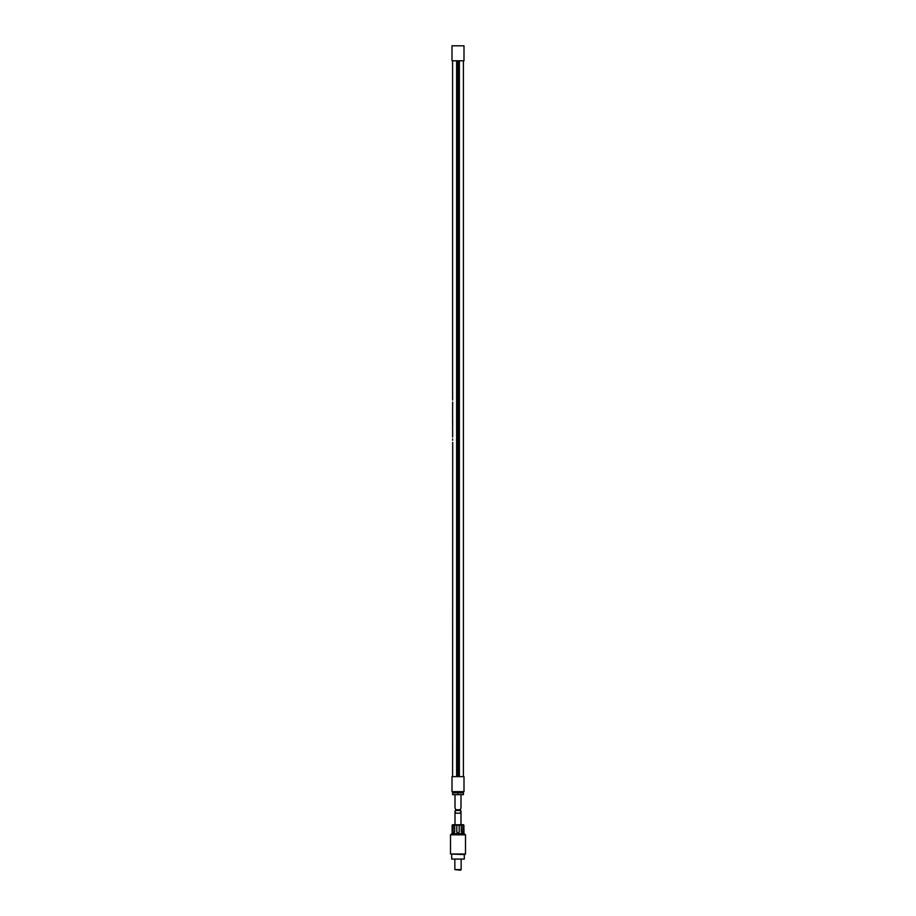 <?xml version="1.0" encoding="UTF-8"?>
<svg xmlns="http://www.w3.org/2000/svg" width="916" height="916" viewBox="0 0 916 916"><rect width="100%" height="100%" fill="white"/><g stroke="black" fill="none" stroke-linecap="round" stroke-linejoin="round"><path stroke-width="1.37" d="M452.607 397.498L452.607 396.846M456.626 776.654L456.626 60.788M452.607 411.719L452.607 412.727L452.63 411.719M452.699 442.371L452.607 776.654M452.607 437.069L452.607 435.215M452.664 438.97L452.607 440.23M452.664 434.264L452.664 435.34M452.664 432.592L452.664 435.97M452.607 432.043L452.607 430.921L452.699 432.043M452.607 430.921L452.699 429.604M452.607 424.142L452.607 408.318M452.653 426.032L452.664 424.486M452.664 420.307L452.664 421.188M452.664 421.841L452.664 422.745M452.676 402.101L452.664 404.849M452.664 405.273L452.607 407.803M452.607 397.727L452.607 400.074M452.607 403.59L452.641 402.101M452.71 397.155L452.619 396.365M452.641 397.773L452.641 396.582M452 776.654L464 776.654L464 791.642L452 791.642L452 776.654M458 792.844L452.607 792.844L452.607 794.641L458 794.641L458 792.844L463.393 792.844L463.393 794.641L458 794.641M459.374 776.654L459.374 60.788M452 60.788L464 60.788L464 45.8L452 45.8L452 60.788M458.298 60.788L458.298 776.654M457.702 60.788L457.702 776.654M461 794.641L461 807.843L460.233 809.778L455.767 809.778L455 807.843L455 794.641M452.676 424.703L452.676 426.192M454.851 869.605L461.149 869.605L460.553 870.2L454.851 869.605L454.851 859.071M464.298 854.605L464.298 859.071L451.702 859.071L451.702 854.605M465.5 854.01L464.893 854.605L450.5 854.01L450.5 834.82L465.5 834.82L465.5 854.01L450.5 854.01M465.5 834.82L464 833.617L452 833.617L450.5 834.82M458.344 832.976L459.202 831.82C458.401 833.365 457.599 833.365 456.798 831.82L456.798 825.224L452.481 824.881M459.202 831.82L459.202 825.224L461.309 825.224L461.309 831.82L462.236 833.022L463.004 831.82L463.004 825.224L463.874 825.224L464 833.617M462.065 832.999A1.202 0.847 90 0 0 462.752 831.82L463.004 825.224M462.752 824.881L461.309 825.224M456.798 825.224L459.202 825.224M463.519 824.743L452.481 824.743M455 811.255L455.298 810.5L460.702 810.5L461 811.255L460.233 813.19L455.767 813.19L455 811.255L455 824.629M461 811.255L461 824.629M453.248 824.881L452.996 831.82L453.764 833.022L452.996 831.82L452.996 825.224M452.126 831.82C451.989 833.365 451.989 833.365 452.126 831.82L452.126 825.224M454.691 825.224L454.691 831.82L453.764 833.022M456.798 831.82L457.622 832.965M453.248 831.82A1.202 0.847 -90 0 0 453.935 832.999M452.607 60.788L452.607 396.617M452.607 429.066L452.607 426.741M463.393 776.654L463.393 60.788M463.095 792.844L463.095 791.642M452.905 792.844L452.905 791.642M460.233 809.778L455.767 809.778M461.149 869.605L461.149 859.071M452 833.022L452 833.617"/></g></svg>
